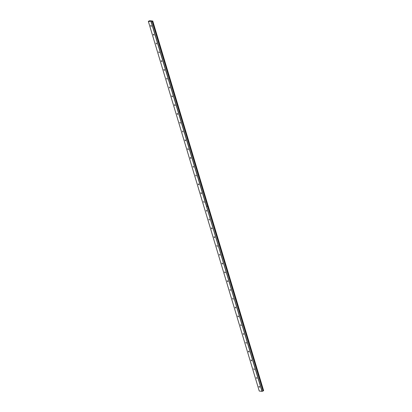 <?xml version="1.0" encoding="UTF-8"?>
<svg xmlns="http://www.w3.org/2000/svg" width="412" height="412" viewBox="0 0 412 412"><rect width="100%" height="100%" fill="white"/><g stroke="black" fill="none" stroke-linecap="round" stroke-linejoin="round"><path stroke-width="0.62" d="M151.297 25.951L150.813 25.426L150.761 25.879L151.245 26.399L151.297 25.951M259.57 386.847L259.091 386.327L259.035 386.775L259.519 387.301L259.57 386.847M256.933 378.046L256.449 377.526L256.877 378.499L256.933 378.046M254.292 369.245L253.807 368.719L254.235 369.693L254.292 369.245M251.65 360.443L251.166 359.918L251.114 360.371L251.598 360.891L251.65 360.443M249.008 351.642L248.529 351.117L248.472 351.565L248.956 352.09L249.008 351.642M246.371 342.836L245.887 342.315L246.314 343.289L246.371 342.836M243.729 334.034L243.245 333.514L243.672 334.487L243.729 334.034M241.087 325.233L240.603 324.707L241.03 325.681L241.087 325.233M238.445 316.431L237.961 315.906L237.909 316.359L238.393 316.88L238.445 316.431M235.803 307.63L235.324 307.105L235.267 307.553L235.752 308.078L235.803 307.63M233.166 298.824L232.682 298.303L233.11 299.277L233.166 298.824M230.524 290.022L230.04 289.497L230.468 290.475L230.524 290.022M227.882 281.221L227.398 280.696L227.347 281.149L227.831 281.669L227.882 281.221M225.24 272.42L224.756 271.894L224.705 272.347L225.189 272.868L225.24 272.42M222.598 263.613L222.12 263.093L222.063 263.541L222.547 264.066L222.598 263.613M219.962 254.812L219.478 254.292L219.905 255.265L219.962 254.812M217.32 246.01L216.836 245.485L217.263 246.464L217.32 246.01M214.678 237.209L214.194 236.684L214.142 237.137L214.626 237.657L214.678 237.209M212.036 228.408L211.557 227.882L211.5 228.336L211.984 228.856L212.036 228.408M209.399 219.601L208.915 219.081L209.342 220.054L209.399 219.601M206.757 210.8L206.273 210.28L206.7 211.253L206.757 210.8M204.115 201.998L203.631 201.473L204.058 202.452L204.115 201.998M201.473 193.197L200.989 192.672L200.938 193.125L201.422 193.645L201.473 193.197M198.831 184.396L198.352 183.87L198.296 184.324L198.78 184.844L198.831 184.396M196.194 175.589L195.71 175.069L196.138 176.042L196.194 175.589M193.552 166.788L193.068 166.268L193.496 167.241L193.552 166.788M190.911 157.987L190.426 157.461L190.375 157.914L190.859 158.44L190.911 157.987M188.269 149.185L187.784 148.66L187.733 149.113L188.217 149.633L188.269 149.185M185.627 140.384L185.148 139.859L185.091 140.307L185.575 140.832L185.627 140.384M182.99 131.577L182.506 131.057L182.933 132.031L182.99 131.577M180.348 122.776L179.864 122.256L180.291 123.229L180.348 122.776M177.706 113.975L177.222 113.449L177.17 113.903L177.654 114.423L177.706 113.975M175.064 105.173L174.58 104.648L174.528 105.101L175.012 105.621L175.064 105.173M172.422 96.372L171.943 95.847L171.886 96.295L172.37 96.82L172.422 96.372M169.785 87.565L169.301 87.045L169.729 88.019L169.785 87.565M167.143 78.764L166.659 78.244L167.087 79.217L167.143 78.764M164.501 69.963L164.017 69.437L163.966 69.891L164.45 70.411L164.501 69.963M161.859 61.161L161.38 60.636L161.324 61.089L161.808 61.609L161.859 61.161M159.223 52.36L158.738 51.835L159.166 52.808L159.223 52.36M156.581 43.554L156.097 43.033L156.524 44.007L156.581 43.554M153.939 34.752L153.455 34.227L153.403 34.68L153.887 35.205L153.939 34.752M263.474 390.777L208.178 205.845L263.474 390.777L263.057 390.962L207.591 206.098L206.633 206.53L262.15 391.364L259.251 391.029L148.335 21.326L151.08 21.697L261.996 391.4M208.045 205.897L152.595 21.069L151.08 21.697M148.335 21.326L149.958 20.6L152.595 21.069M206.633 206.53L207.597 206.103L152.141 21.259L207.576 206.103M206.7 206.536L207.586 206.144L263.057 390.962M263.041 390.973L262.15 391.364M151.235 21.666L206.69 206.494M263.51 390.767L152.749 20.976M207.983 205.933L152.723 21.007M263.639 390.71L208.189 205.882M152.558 21.079L208.014 205.912"/></g></svg>
